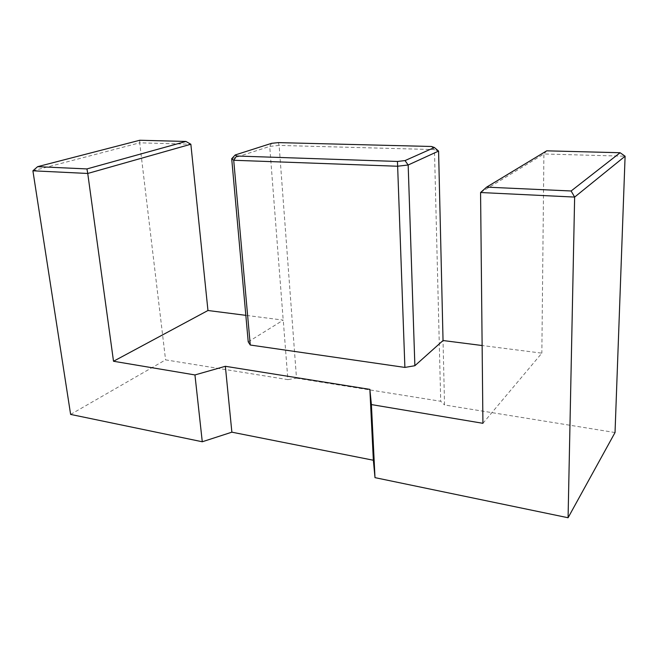 <?xml version="1.0" encoding="UTF-8"?>
<svg xmlns="http://www.w3.org/2000/svg" width="658" height="658" viewBox="0 0 658 658"><rect width="100%" height="100%" fill="white"/><g stroke="black" fill="none" stroke-linecap="round" stroke-linejoin="round"><path stroke-width="0.49" stroke-dasharray="3.29 2.47" d="M248.222 341.856L283.253 320.117L245.829 315.338M482.923 423.308L541.847 353.149L482.133 345.524M615.033 432.536L444.537 404.966L443.04 340.54M480.57 192.523L543.903 153.98L541.847 353.149M546.716 150.83L543.903 153.98L625.1 156.226M70.62 414.417L165.569 359.86L287.875 379.641L283.253 320.117M231.698 158.718L269.714 146.421L279.124 145.418L296.495 378.185L287.875 379.641M296.495 378.185L440.712 401.265L444.537 404.966M278.318 142.613L279.124 145.418L434.453 149.596L440.712 401.265M431.5 146.487L434.453 149.596L438.582 151.085M32.9 170.809L139.693 142.827L165.569 359.86M139.784 140.253L139.693 142.827L190.853 144.234M271.614 143.321L269.714 146.421L283.203 320.125"/><path stroke-width="0.99" d="M405.032 160.593L434.403 147.515L431.5 146.487L278.318 142.613L271.614 143.321L235.227 154.951L236.683 156.012L397.465 161.457L405.032 160.593L408.166 164.993L397.465 166.235L233.713 160.264L250.27 345.022L404.892 367.427L414.877 365.716L443.04 340.54L438.582 151.085L408.166 164.993L414.877 365.716M250.27 345.022L248.222 341.856L231.698 158.718L233.713 160.264L236.683 156.012M571.128 190.984L620.099 152.73L546.716 150.83L486.624 187.135L571.128 190.984L574.64 197.079L568.076 517.747L615.033 432.536L625.1 156.226L574.64 197.079L480.57 192.523L482.923 423.308L371.4 404.58L369.862 389.371L225.357 366.292L194.949 374.937L113.513 361.258L207.961 310.502L245.829 315.338M482.133 345.524L443.04 340.531M369.862 389.371L373.357 460.238L231.871 432.174L225.357 366.292M371.4 404.58L374.994 477.642L373.357 460.238M374.994 477.642L568.076 517.747M194.949 374.937L202.277 441.765L231.871 432.174M202.277 441.765L70.62 414.417L32.9 170.809L87.744 173.465L113.513 361.258M397.465 161.457L404.892 367.427M86.946 168.925L185.934 141.454L139.784 140.253L37.621 166.671L86.946 168.925L87.744 173.465L190.853 144.234L207.961 310.502M438.582 151.085L434.403 147.515M235.227 154.951L231.698 158.718M486.624 187.135L480.57 192.523M625.1 156.226L620.099 152.73M37.621 166.671L32.9 170.809M190.853 144.234L185.934 141.454"/></g></svg>

